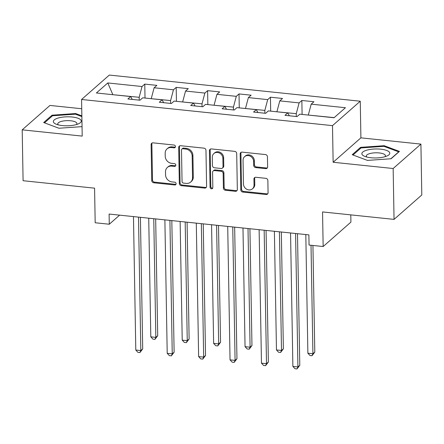 <?xml version="1.0" encoding="UTF-8"?>
<svg xmlns="http://www.w3.org/2000/svg" width="444" height="444" viewBox="0 0 444 444"><rect width="100%" height="100%" fill="white"/><g stroke="black" fill="none" stroke-linecap="round" stroke-linejoin="round"><path stroke-width="0.67" d="M175.469 146.576A1.476 1.31 -131.3 0 0 174.059 145.038L153.058 142.846A2.109 1.87 -131.3 0 0 151.115 144.639L151.743 180.586A2.109 1.87 -131.3 0 0 153.757 182.789L174.758 184.982A1.476 1.31 -131.3 0 0 176.118 183.727A1.476 1.31 -131.3 0 0 174.708 182.184L171.989 181.901A6.749 5.977 -131.3 0 1 165.557 174.853L165.501 171.856A6.749 5.977 -131.3 0 1 167.371 167.444A6.749 5.977 -131.3 0 1 171.717 166.123L174.437 166.406A1.476 1.31 -131.3 0 0 175.796 165.151A1.476 1.31 -131.3 0 0 174.387 163.608L171.667 163.325A6.749 5.977 -131.3 0 1 165.229 156.277L165.179 153.28A6.749 5.977 -131.3 0 1 167.044 148.873A6.749 5.977 -131.3 0 1 171.39 147.547L174.109 147.83A1.476 1.31 -131.3 0 0 175.469 146.576M265.684 168.642A2.109 1.87 -131.3 0 0 267.627 166.85L267.449 156.765A2.109 1.87 -131.3 0 0 265.434 154.562L242.113 152.131A2.109 1.87 -131.3 0 0 240.171 153.918L240.798 189.871A2.109 1.87 -131.3 0 0 242.807 192.074L266.134 194.505A2.109 1.87 -131.3 0 0 268.076 192.713L267.865 180.53A2.109 1.87 -131.3 0 0 265.851 178.327L255.866 177.289A2.109 1.87 -131.3 0 0 253.929 179.076L254.035 185.12A5.644 4.995 -131.3 0 1 252.47 188.805A5.644 4.995 -131.3 0 1 246.753 189.266A5.644 4.995 -131.3 0 1 243.456 184.016L243.046 160.351A5.644 4.995 -131.3 0 1 244.605 156.665A5.644 4.995 -131.3 0 1 250.322 156.205A5.644 4.995 -131.3 0 1 253.618 161.455L253.691 165.396A2.109 1.87 -131.3 0 0 255.7 167.599L265.684 168.642L266.433 167.982A2.109 1.87 -131.3 0 0 267.366 167.843M81.735 108.747L49.956 105.433L22.2 129.848L23.088 180.714L94.578 188.167L95.183 222.76L109.28 224.231L109.102 214.052L308.88 234.882L309.057 245.055L323.154 246.525L350.91 222.111L350.788 214.874M393.156 168.515L420.912 144.1L360.9 137.845L333.139 162.26L393.156 168.515L394.044 219.386L322.549 211.932L323.154 246.525M333.139 162.26L332.501 125.635L81.574 99.478L109.329 75.064L360.262 101.221L332.501 125.635M22.2 129.848L82.212 136.103L81.574 99.478M205.972 150.355A2.109 1.87 -131.3 0 0 203.957 148.152L180.636 145.721A2.109 1.87 -131.3 0 0 178.693 147.513L179.321 183.461A2.109 1.87 -131.3 0 0 181.33 185.664L204.656 188.095A2.109 1.87 -131.3 0 0 206.599 186.308L205.972 150.355M211.372 148.923L234.698 151.354A2.109 1.87 -131.3 0 1 236.708 153.557L237.335 189.51A2.109 1.87 -131.3 0 1 235.398 191.303L225.413 190.26A2.109 1.87 -131.3 0 1 223.399 188.056L223.149 173.476A2.109 1.87 -131.3 0 0 221.134 171.273L214.513 170.585A2.109 1.87 -131.3 0 0 212.571 172.377L212.837 187.557A1.476 1.31 -131.3 0 1 210.068 187.268L209.429 150.716A2.109 1.87 -131.3 0 1 211.372 148.923M420.912 144.1L421.8 194.972L394.044 219.386M301.853 100.483L299.117 102.891L279.787 100.877L282.523 98.468L270.44 97.208L267.699 99.617L248.368 97.602L251.104 95.194L239.022 93.934L236.286 96.342L216.95 94.328L219.691 91.919L207.609 90.659L204.867 93.068L185.537 91.053L188.273 88.645L176.19 87.385L173.454 89.793L154.118 87.773L156.86 85.37L144.772 84.11L142.036 86.519L107.798 82.95L96.398 92.979L130.63 96.548L127.894 98.957L139.977 100.216L142.718 97.808L162.049 99.822L159.313 102.231L171.395 103.491L174.131 101.082L193.467 103.097L190.726 105.506L202.808 106.765L205.55 104.357L224.88 106.371L222.144 108.78L234.227 110.04L236.963 107.631L256.299 109.646L253.557 112.055L265.645 113.314L268.381 110.906L287.712 112.92L284.976 115.329L297.058 116.589L299.8 114.18L334.032 117.749L345.438 107.72L311.2 104.151L313.941 101.743L301.853 100.483L302.098 114.419M276.928 111.794L296.259 113.67L296.309 116.511M296.259 113.67L299.117 102.891M276.928 111.655L279.787 100.877M287.712 112.92L289.349 115.784M245.51 108.519L264.84 110.395L264.89 113.237M264.84 110.395L267.699 99.617M245.51 108.38L248.368 97.602M256.299 109.646L257.936 112.51M214.097 105.245L233.427 107.121L233.477 109.962M233.427 107.121L236.286 96.342M214.091 105.106L216.95 94.328M224.88 106.371L226.518 109.235M182.678 101.97L202.009 103.846L202.059 106.688M202.009 103.846L204.867 93.068M182.678 101.831L185.537 91.053M193.467 103.097L195.105 105.961M151.265 98.696L170.596 100.572L170.646 103.413M170.596 100.572L173.454 89.793M151.26 98.557L154.118 87.773M162.049 99.822L163.686 102.686M112.998 94.711L139.177 97.297L139.227 100.139M139.177 97.297L142.036 86.519M112.854 94.694L107.798 82.95M130.63 96.548L132.268 99.412M360.9 137.845L360.262 101.221M109.28 224.231L119.603 215.151M334.177 117.621L308.347 115.068M308.341 114.929L311.2 104.151M145.016 98.046L144.772 84.11M176.435 101.321L176.19 87.385M207.848 104.595L207.609 90.659M239.266 107.87L239.022 93.934M270.685 111.144L270.44 97.208M81.863 115.862L75.652 113.542L52.042 115.19L43.679 122.544L58.935 128.244L82.046 126.629M399.434 151.404L384.177 145.704L360.567 147.353L352.203 154.706L367.46 160.406L391.07 158.758L399.434 151.404M52.059 116.184L52.042 115.19M75.669 114.275L75.652 113.542M360.584 148.346L360.567 147.353M384.193 146.437L384.177 145.704M175.363 147.131A1.476 1.31 -131.3 0 1 174.858 147.175L172.144 146.886A6.749 5.977 -131.3 0 0 167.793 148.213L167.044 148.873M167.371 167.444L168.121 166.783A6.749 5.977 -131.3 0 1 172.466 165.462L175.186 165.745A1.476 1.31 -131.3 0 0 175.685 165.701M152.126 142.985A2.109 1.87 -131.3 0 0 151.865 143.978L152.492 179.931A2.109 1.87 -131.3 0 0 154.506 182.134L175.508 184.321A1.476 1.31 -131.3 0 0 176.013 184.277M179.703 145.86A2.109 1.87 -131.3 0 0 179.443 146.853L180.07 182.8A2.109 1.87 -131.3 0 0 182.079 185.004L205.406 187.44A2.109 1.87 -131.3 0 0 206.338 187.296M182.856 148.746A1.476 1.31 -131.3 0 0 181.496 150L182.051 181.552A1.476 1.31 -131.3 0 0 183.455 183.095L186.325 183.394A6.749 5.977 -131.3 0 0 190.67 182.073A6.749 5.977 -131.3 0 0 192.535 177.661L192.163 156.094A6.749 5.977 -131.3 0 0 185.725 149.045L182.856 148.746L183.605 148.085A1.476 1.31 -131.3 0 0 182.656 148.374L181.907 149.034M190.67 182.073L191.419 181.413A6.749 5.977 -131.3 0 0 193.29 177.006L192.535 177.661M183.605 148.085L186.474 148.385A6.749 5.977 -131.3 0 1 192.912 155.433L193.29 177.006M213.153 170.996L213.903 170.335A2.109 1.87 -131.3 0 1 215.262 169.924L221.883 170.613A2.109 1.87 -131.3 0 1 223.898 172.816L224.153 187.396A2.109 1.87 -131.3 0 0 226.163 189.599L236.147 190.643A2.109 1.87 -131.3 0 0 237.079 190.504M210.439 149.067A2.109 1.87 -131.3 0 0 210.179 150.055L210.817 186.608A1.476 1.31 -131.3 0 0 212.726 188.106M222.882 158.347A5.644 4.995 -131.3 0 0 219.586 153.097A5.644 4.995 -131.3 0 0 213.869 153.557A5.644 4.995 -131.3 0 0 212.304 157.248L212.454 165.584A2.109 1.87 -131.3 0 0 214.463 167.788L221.084 168.476A2.109 1.87 -131.3 0 0 223.027 166.689L222.882 158.347L223.632 157.687A5.644 4.995 -131.3 0 0 220.335 152.442A5.644 4.995 -131.3 0 0 214.619 152.903L213.869 153.557M222.444 168.065L223.193 167.405A2.109 1.87 -131.3 0 0 223.776 166.028L223.027 166.689M223.632 157.687L223.776 166.028M244.605 156.665L245.354 156.005A5.644 4.995 -131.3 0 1 251.071 155.544A5.644 4.995 -131.3 0 1 254.368 160.795L254.44 164.735A2.109 1.87 -131.3 0 0 256.449 166.938L266.433 167.982M252.47 188.805L253.224 188.145A5.644 4.995 -131.3 0 0 254.784 184.46L254.035 185.12M254.934 177.428A2.109 1.87 -131.3 0 0 254.678 178.421L254.784 184.46M241.181 152.27A2.109 1.87 -131.3 0 0 240.92 153.263L241.547 189.211A2.109 1.87 -131.3 0 0 243.556 191.414L266.883 193.845A2.109 1.87 -131.3 0 0 267.815 193.706M148.729 218.187L150.799 336.846L155.833 337.373L157.709 335.725L155.672 218.909M157.709 335.725L154.934 339.366L155.833 337.373L153.763 218.709M154.934 339.366L152.919 339.155L150.799 336.846M138.5 217.122L140.831 350.571L135.797 350.044L133.466 216.594M140.409 217.316L142.707 348.923L140.831 350.571L139.927 352.564L137.912 352.353L135.797 350.044M142.707 348.923L139.927 352.564M76.202 124.625A13.969 4.495 -1 0 0 78.638 123.748A13.969 4.495 -1 0 0 76.84 117.865A13.969 4.495 -1 0 0 58.403 117.976A13.969 4.495 -1 0 0 56.055 124.142A13.969 4.495 -1 0 0 76.202 124.625M76.379 124.575A9.563 3.075 -1 0 0 76.906 123.543A9.563 3.075 -1 0 0 71.395 120.857A9.563 3.075 -1 0 0 61.25 121.434A9.563 3.075 -1 0 0 57.781 123.876A9.563 3.075 -1 0 0 58.342 124.892M44.483 122.844L52.52 115.773L75.402 114.175L81.874 116.594M380.702 149.173A13.969 4.495 -1 0 0 364.674 150.927A13.969 4.495 -1 0 0 364.579 156.305A13.969 4.495 -1 0 0 370.951 157.748A13.969 4.495 -1 0 0 387.162 155.911A13.969 4.495 -1 0 0 380.702 149.173M384.904 156.738A9.563 3.075 -1 0 0 385.431 155.7A9.563 3.075 -1 0 0 379.204 152.936A9.563 3.075 -1 0 0 366.306 156.038A9.563 3.075 -1 0 0 366.866 157.048M353.008 155.006L361.044 147.935L383.927 146.337L398.706 151.859L390.848 158.774M180.142 221.462L182.218 340.126L187.251 340.648L189.127 339L187.085 222.183M189.127 339L186.347 342.64L187.251 340.648L185.181 221.983M186.347 342.64L184.332 342.429L182.218 340.126M211.56 224.736L213.631 343.401L218.664 343.922L220.54 342.274L218.504 225.458M220.54 342.274L217.765 345.915L218.664 343.922L216.594 225.258M217.765 345.915L215.751 345.704L213.631 343.401M169.919 220.396L172.244 353.846L167.21 353.319L164.879 219.869M171.822 220.596L174.12 352.197L172.244 353.846L171.345 355.838L169.331 355.627L167.21 353.319M174.12 352.197L171.345 355.838M201.332 223.671L203.663 357.12L198.629 356.593L196.298 223.143M203.241 223.87L205.539 355.472L203.663 357.12L202.758 359.113L200.749 358.902L198.629 356.593M205.539 355.472L202.758 359.113M242.979 228.011L245.049 346.675L250.083 347.197L251.959 345.549L249.922 228.732M251.959 345.549L249.184 349.189L250.083 347.197L248.013 228.532M249.184 349.189L247.169 348.978L245.049 346.675M274.392 231.285L276.462 349.95L281.502 350.471L283.377 348.823L281.335 232.007M283.377 348.823L280.597 352.464L281.502 350.471L279.426 231.812M280.597 352.464L278.582 352.253L276.462 349.95M305.811 234.56L307.881 353.224L312.915 353.746L314.79 352.098L312.931 245.46M314.79 352.098L312.015 355.738L312.915 353.746L311.022 245.26M312.015 355.738L310.001 355.533L307.881 353.224M232.75 226.945L235.081 360.395L230.042 359.868L227.717 226.418M234.66 227.145L236.952 358.746L235.081 360.395L234.177 362.387L232.162 362.176L230.042 359.868M236.952 358.746L234.177 362.387M264.163 230.22L266.494 363.669L261.461 363.148L259.13 229.692M266.073 230.419L268.37 362.021L266.494 363.669L265.595 365.662L263.581 365.451L261.461 363.148M268.37 362.021L265.595 365.662M295.582 233.494L297.913 366.944L292.879 366.422L290.548 232.967M297.491 233.694L299.789 365.295L297.913 366.944L297.008 368.936L294.994 368.725L292.879 366.422M299.789 365.295L297.008 368.936M172.144 146.886L171.39 147.547M175.186 165.745L174.437 166.406M172.466 165.462L171.717 166.123M175.508 184.321L174.758 184.982M154.506 182.134L153.757 182.789M152.492 179.931L151.743 180.586M151.865 143.978L151.115 144.639M174.858 147.175L174.109 147.83M205.406 187.44L204.656 188.095M182.079 185.004L181.33 185.664M180.07 182.8L179.321 183.461M179.443 146.853L178.693 147.513M192.912 155.433L192.163 156.094M186.474 148.385L185.725 149.045M236.147 190.643L235.398 191.303M226.163 189.599L225.413 190.26M224.153 187.396L223.399 188.056M223.898 172.816L223.149 173.476M221.883 170.613L221.134 171.273M215.262 169.924L214.513 170.585M210.817 186.608L210.068 187.268M210.179 150.055L209.429 150.716M256.449 166.938L255.7 167.599M254.44 164.735L253.691 165.396M254.368 160.795L253.618 161.455M254.678 178.421L253.929 179.076M266.883 193.845L266.134 194.505M243.556 191.414L242.807 192.074M241.547 189.211L240.798 189.871M240.92 153.263L240.171 153.918"/></g></svg>
